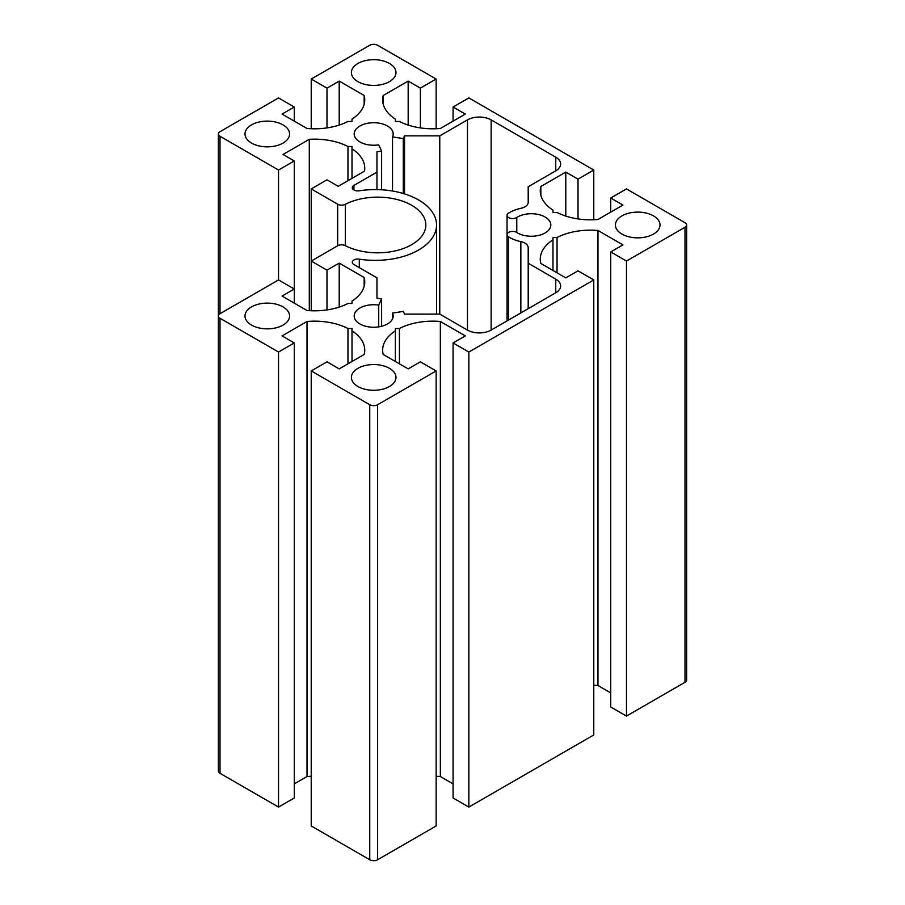 <?xml version="1.0" encoding="UTF-8"?>
<svg xmlns="http://www.w3.org/2000/svg" width="905" height="905" viewBox="0 0 905 905"><rect width="100%" height="100%" fill="white"/><g stroke="black" fill="none" stroke-linecap="round" stroke-linejoin="round"><path stroke-width="1.36" d="M378.731 326.863L378.731 305.109L381.616 298.899L376.955 298.175L376.955 277.835L353.934 264.543A5.577 3.213 180 0 1 352.294 262.269A5.577 3.213 180 0 1 359.319 259.158A61.302 35.397 0 0 0 436.561 224.983A61.302 35.397 0 0 0 359.319 190.808A5.577 3.213 180 0 1 352.294 187.708A5.577 3.213 180 0 1 353.934 185.423L376.955 172.131L376.955 151.791L381.616 151.078L378.731 144.857A19.503 11.256 180 0 1 354.183 133.985A19.503 11.256 180 0 1 373.686 122.718A19.503 11.256 180 0 1 393.189 133.985A19.503 11.256 180 0 1 392.532 136.893L403.291 138.556L404.546 135.863L439.773 135.863L467.478 119.879A16.72 9.65 180 0 1 491.121 119.879L555.749 157.187A16.72 9.65 180 0 1 560.648 164.009A16.72 9.65 180 0 1 555.749 170.841L528.203 186.735L528.203 202.301A11.143 6.437 180 0 1 520.85 208.354A30.646 17.693 0 0 0 508.463 213.184A5.577 3.213 0 0 0 507.049 215.333A5.577 3.213 0 0 0 510.635 218.343A5.577 3.213 0 0 0 516.778 217.472A19.503 11.256 180 0 1 538.271 214.462A19.503 11.256 180 0 1 550.817 224.983A19.503 11.256 180 0 1 538.271 235.504A19.503 11.256 180 0 1 516.778 232.495A5.577 3.213 0 0 0 510.635 231.635A5.577 3.213 0 0 0 507.049 234.633A5.577 3.213 0 0 0 508.463 236.782A30.646 17.693 0 0 0 520.85 241.624A11.143 6.437 180 0 1 528.203 247.665L528.203 263.231L555.749 279.136A16.72 9.65 180 0 1 560.648 285.957A16.72 9.65 180 0 1 555.749 292.779L491.121 330.099A16.72 9.65 180 0 1 467.478 330.099L439.773 314.103L439.773 135.863M381.616 326.275L381.616 298.899M376.955 189.609L376.955 172.131M381.616 189.779L381.616 151.078M392.532 191.023L392.532 136.893M403.291 193.512L403.291 138.556M404.546 193.885L404.546 135.863M528.203 308.684L528.203 263.231M439.773 314.103L404.546 314.103L403.291 311.411L392.532 313.073A19.503 11.256 180 0 1 393.189 315.992A19.503 11.256 180 0 1 373.686 327.248A19.503 11.256 180 0 1 354.183 315.992A19.503 11.256 180 0 1 378.731 305.109M392.532 318.899L392.532 313.073M251.522 325.087A22.297 12.874 180 0 1 244.995 315.992A22.297 12.874 180 0 1 267.292 303.118A22.297 12.874 180 0 1 289.577 315.992A22.297 12.874 180 0 1 275.821 327.882A22.297 12.874 180 0 1 251.522 325.087M251.522 143.081A22.297 12.874 180 0 1 244.995 133.985A22.297 12.874 180 0 1 267.292 121.112A22.297 12.874 180 0 1 289.577 133.985A22.297 12.874 180 0 1 275.821 145.875A22.297 12.874 180 0 1 251.522 143.081M357.928 81.654A22.297 12.874 180 0 1 351.4 72.547A22.297 12.874 180 0 1 373.686 59.685A22.297 12.874 180 0 1 395.983 72.547A22.297 12.874 180 0 1 382.215 84.437A22.297 12.874 180 0 1 357.928 81.654M357.928 386.514A22.297 12.874 180 0 1 351.4 377.419A22.297 12.874 180 0 1 373.686 364.545A22.297 12.874 180 0 1 395.983 377.419A22.297 12.874 180 0 1 382.215 389.308A22.297 12.874 180 0 1 357.928 386.514M621.95 234.09A22.297 12.874 180 0 1 615.423 224.983A22.297 12.874 180 0 1 637.708 212.109A22.297 12.874 180 0 1 660.005 224.983A22.297 12.874 180 0 1 646.238 236.872A22.297 12.874 180 0 1 621.95 234.09M540.839 195.22L540.839 186.498A50.16 28.96 0 0 0 540.262 190.853A50.16 28.96 0 0 0 552.989 210.13L552.989 212.471L552.989 210.13M552.989 212.471L557.039 212.471A50.16 28.96 0 0 0 597.979 219.485L622.934 205.073L610.717 198.025L626.475 188.919L684.995 222.709A5.577 3.213 180 0 1 686.635 224.983A5.577 3.213 180 0 1 684.995 227.257L626.475 261.047L610.717 251.941L622.934 244.893L597.979 230.481A50.16 28.96 0 0 0 557.039 237.495L552.989 237.495L552.989 239.836A50.16 28.96 0 0 0 540.262 259.113A50.16 28.96 0 0 0 540.839 263.468L565.795 277.88L578.012 270.833L593.771 279.928L468.858 352.045L453.088 342.95L465.306 335.902L440.35 321.49A50.16 28.96 0 0 0 399.422 328.504L395.361 328.504L395.361 330.845A50.16 28.96 0 0 0 382.645 350.122A50.16 28.96 0 0 0 383.211 354.477L408.166 368.889L420.384 361.83L436.142 370.937L377.623 404.716A5.577 3.213 180 0 1 369.749 404.716L311.23 370.937L326.988 361.83L339.205 368.889L364.161 354.477A50.16 28.96 0 0 0 364.738 350.122A50.16 28.96 0 0 0 352.011 330.845L352.011 328.504L347.961 328.504A50.16 28.96 0 0 0 307.021 321.49L282.066 335.902L294.283 342.95L278.525 352.045L220.006 318.266A5.577 3.213 180 0 1 218.365 315.992A5.577 3.213 180 0 1 220.006 313.718L278.525 279.928L294.283 289.034L282.066 296.082L307.021 310.494A50.16 28.96 0 0 0 347.961 303.48L352.011 303.48L352.011 301.139A50.16 28.96 0 0 0 364.738 281.862A50.16 28.96 0 0 0 364.161 277.496L339.205 263.095L326.988 270.143L311.23 261.047L337.678 245.775A5.577 3.213 180 0 1 345.348 245.662A48.203 27.829 0 0 0 397.227 250.414A48.203 27.829 0 0 0 425.836 224.983A48.203 27.829 0 0 0 397.227 199.553A48.203 27.829 0 0 0 345.348 204.315A5.577 3.213 180 0 1 337.678 204.202L311.23 188.919L326.988 179.824L338.221 186.306L364.455 171.158A50.16 28.96 0 0 0 364.738 168.104A50.16 28.96 0 0 0 352.011 148.839L352.011 146.497L347.961 146.497A50.16 28.96 0 0 0 309.284 139.313L283.05 154.461L294.283 160.943L278.525 170.038L220.006 136.259A5.577 3.213 180 0 1 218.365 133.985A5.577 3.213 180 0 1 220.006 131.7L278.525 97.921L294.283 107.016L282.066 114.075L307.021 128.476A50.16 28.96 0 0 0 347.961 121.462L352.011 121.462L352.011 119.121A50.16 28.96 0 0 0 364.738 99.855A50.16 28.96 0 0 0 364.161 95.489L339.205 81.088L326.988 88.136L311.23 79.04L369.749 45.25A5.577 3.213 180 0 1 377.623 45.25L436.142 79.04L420.384 88.136L408.166 81.088L383.211 95.489A50.16 28.96 0 0 0 382.645 99.855A50.16 28.96 0 0 0 395.361 119.121L395.361 121.462L395.361 119.121M610.717 212.132L610.717 198.025M610.717 251.941L610.717 706.975L626.475 716.081L684.995 682.291A5.577 3.213 0 0 0 686.635 680.017L686.635 224.983M626.475 716.081L626.475 261.047M593.771 685.255A50.16 28.96 180 0 1 597.979 685.515L597.979 230.481M597.979 685.515L610.717 692.868M557.039 272.824L557.039 237.495M552.989 270.482L552.989 239.836L552.989 270.482M453.088 342.95L453.088 797.984L468.858 807.079L593.771 734.962L593.771 279.928M468.858 807.079L468.858 352.045M436.142 776.252A50.16 28.96 180 0 1 440.35 776.524L440.35 321.49M440.35 776.524L453.088 783.877M399.422 363.833L399.422 328.504M395.361 361.491L395.361 330.845M311.23 370.937L311.23 825.96L369.749 859.75A5.577 3.213 0 0 0 377.623 859.75L436.142 825.96L436.142 370.937M352.011 361.491L352.011 330.845M347.961 363.833L347.961 328.504M294.283 783.877L307.021 776.524A50.16 28.96 180 0 1 311.23 776.252M307.021 776.524L307.021 321.49M218.365 133.985L218.365 771.015A5.577 3.213 0 0 0 220.006 773.3L278.525 807.079L294.283 797.984L294.283 342.95M278.525 807.079L278.525 352.045M294.283 303.13L294.283 160.943M352.011 303.48L352.011 301.139M364.161 286.229L364.161 277.496M339.205 307.089L339.205 263.095M326.988 309.917L326.988 270.143M311.23 310.754L311.23 188.919M352.011 178.342L352.011 148.839M347.961 180.683L347.961 146.497M309.284 310.664L309.284 139.313M278.525 279.928L278.525 170.038M294.283 121.123L294.283 107.016M352.011 121.462L352.011 119.121M364.161 104.211L364.161 95.489M339.205 125.082L339.205 81.088M326.988 127.91L326.988 88.136M311.23 128.748L311.23 79.04M436.142 128.748L436.142 79.04M420.384 127.91L420.384 88.136M408.166 125.082L408.166 81.088M383.211 104.211L383.211 95.489M395.361 121.462L399.422 121.462A50.16 28.96 0 0 0 440.35 128.476L465.306 114.075L453.088 107.016L468.858 97.921L593.771 170.038L578.012 179.145L565.795 172.086L540.839 186.498M453.088 121.123L453.088 107.016M593.771 219.745L593.771 170.038M578.012 218.92L578.012 179.145M565.795 216.08L565.795 172.086M359.319 267.654L359.319 259.158M353.934 189.982L353.934 185.423M467.478 330.099L467.478 119.879M491.121 330.099L491.121 119.879M555.749 170.841L555.749 157.187M516.778 232.495L516.778 217.472M508.463 320.076L508.463 236.782M520.85 312.926L520.85 241.624M555.749 292.779L555.749 279.136M684.995 682.291L684.995 227.257M377.623 859.75L377.623 404.716M369.749 859.75L369.749 404.716M220.006 773.3L220.006 318.266M345.348 245.662L345.348 204.315M337.678 245.775L337.678 204.202M220.006 313.718L220.006 136.259M436.561 314.103L436.561 224.983M507.049 320.902L507.049 215.333"/></g></svg>
